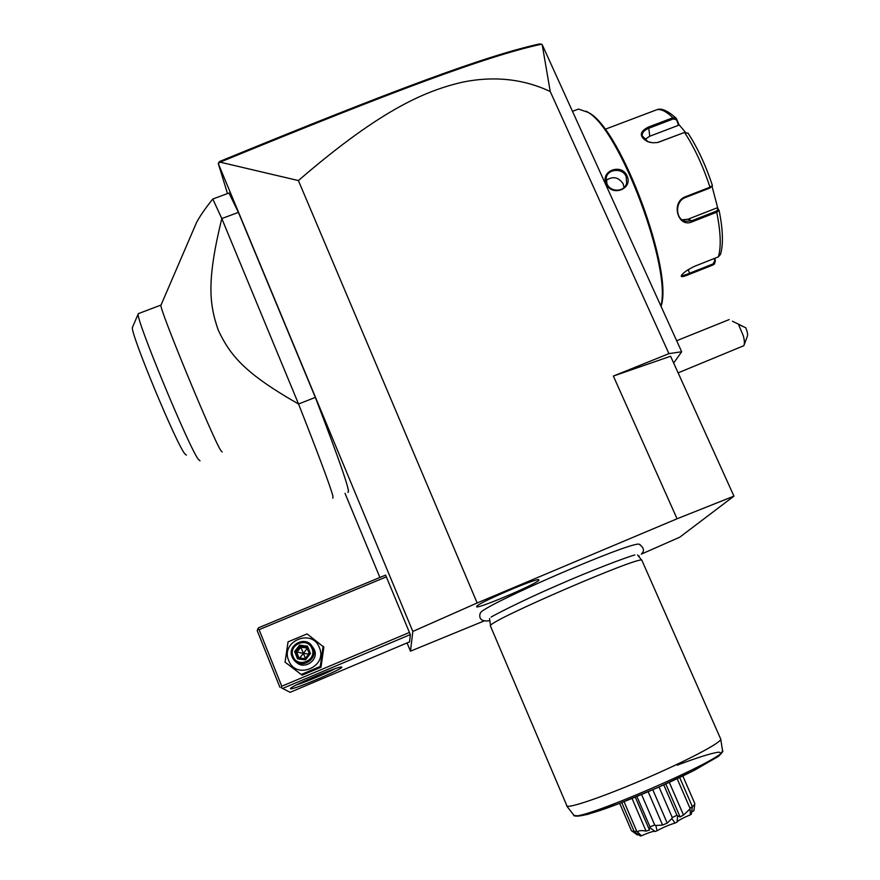 <?xml version="1.0" encoding="UTF-8"?>
<svg xmlns="http://www.w3.org/2000/svg" width="880" height="880" viewBox="0 0 880 880"><rect width="100%" height="100%" fill="white"/><g stroke="black" fill="none" stroke-linecap="round" stroke-linejoin="round"><path stroke-width="1.32" d="M641.355 554.114L679.778 537.185L733.942 496.133L677.061 518.771L477.169 602.976L412.819 631.444L410.476 651.167L484.011 620.972M640.068 544.544L639.023 544.192C630.234 541.585 484.099 604.824 480.502 612.799L480.084 613.712M538.868 580.217C536.349 584.331 473.374 610.907 476.685 606.43L476.685 606.43C476.828 603.504 536.404 577.885 538.802 579.711L538.868 580.217M410.476 651.167L407.055 642.917M379.907 577.467L345.015 493.328M227.502 193.567L218.273 163.537L412.819 631.444M259.072 629.651L281.765 686.246L281.226 687.742L290.114 692.307L409.585 641.85L410.322 634.59L385.605 575.102L258.456 627.814L257.741 629.156L259.072 629.651L386.408 576.84M347.831 492.184C351.241 494.23 340.406 462.638 315.326 397.397L238.403 212.377L228.976 193.017L212.784 199.012C205.084 208.615 199.65 216.513 196.46 222.695L192.577 231.726M673.673 363.022L681.67 351.758L542.19 44.627L550.242 91.531C523.358 78.87 494.065 75.757 462.385 82.181C428.571 90.233 384.384 106.271 298.397 180.565L220.088 162.162L218.273 163.537M298.397 180.565L477.169 602.976M677.061 518.771L613.371 376.068L668.932 353.639L550.242 91.531M613.371 376.068L670.593 356.246L733.942 496.133M681.67 351.758L668.932 353.639M541.618 44.165L539.297 44C485.815 55.726 393.217 90.277 219.714 161.447L218.636 162.657M220.088 162.162C394.713 90.541 487.553 55.858 541.574 44.187M678.128 372.867L743.82 345.697C744.711 343.805 744.546 340.516 743.325 335.83L738.441 324.313L745.745 327.767C747.428 331.705 747.945 334.576 747.318 336.391L744.15 344.817M738.441 324.313L745.745 327.767M732.413 321.211L742.115 325.941L732.413 321.211M574.772 110.473L578.501 109.076L587.994 112.332C619.938 129.646 671.759 268.444 660.869 305.932M627.011 175.824C633.358 188.925 611.688 197.252 606.287 183.777C599.83 171.072 621.467 162.855 627.011 175.824L626.12 176.429L626.681 183.04C624.69 192.247 610.39 192.544 606.947 183.788L606.265 177.617C607.816 168.773 622.578 167.695 626.12 176.429M586.19 111.199L589.391 113.058C621.742 130.592 673.574 271.722 661.045 306.328M714.868 258.258L715.352 260.964L714.384 264.099L713.152 264.913L689.931 274.12C683.463 276.859 680.603 277.354 681.362 275.616L681.384 275.572C683.386 272.602 687.852 269.489 694.76 266.222L718.355 256.883L720.533 254.331C723.448 244.123 722.964 229.482 719.092 210.397L716.716 212.212L692.362 221.738C677.886 228.591 670.406 202.136 685.454 196.724L709.984 187.209L712.404 185.526C705.705 165.297 697.631 147.939 688.193 133.43L684.541 132.44L657.514 142.516L652.839 142.802L647.504 141.592C638.924 136.51 639.309 131.626 648.648 126.962L672.881 117.766L676.005 118.074L678.513 125.29L649.748 136.235L644.545 139.711M712.063 186.395L717.849 208.428L719.092 210.397M719.059 210.32L718.058 209.759L716.166 211.211L691.823 220.737L685.509 221.298C675.136 219.659 674.784 201.113 685.41 197.516L709.918 188.001L712.338 185.867M709.918 188.001L709.984 187.209C702.955 165.902 694.474 147.653 684.541 132.44L658.141 142.373M650.595 142.505L647.966 141.713L642.125 135.762C642.037 132.528 644.358 129.987 649.11 128.128L673.332 118.921L676.269 119.779M715.352 260.964L714.758 260.799L713.02 263.945L689.788 273.152C684.959 275.165 682.22 275.913 681.571 275.396L681.549 275.319M676.588 118.877L678.898 124.531L685.355 132.209M717.849 208.428L716.892 207.922L718.058 209.759M716.892 207.922L687.984 219.208L682.154 219.835M678.898 124.531L678.513 125.29M714.351 258.467L714.758 260.799M624.063 187.517L623.183 183.865C618.464 176.99 612.766 175.868 606.078 180.521M282.744 688.369L410.322 634.59M290.51 688.732L290.609 688.336C292.424 685.454 338.151 666.281 341.418 667.007L341.77 667.106C344.179 668.481 291.951 690.536 290.51 688.732M290.114 692.307L281.226 687.742M281.765 686.246L409.508 632.423M279.873 687.203L257.224 630.674L257.741 629.156M335.049 668.701C326.733 673.178 305.503 682.088 296.384 684.926M285.076 662.134L302.126 675.18L320.991 667.238L323.851 647.141L307.065 633.908L288.057 641.839L285.076 662.134L301.213 674.487L320.265 666.457L323.147 646.184M302.126 675.18L301.213 674.487M320.991 667.238L320.265 666.457M288.684 660.484C295.834 680.35 328.053 666.754 319.374 647.625C312.246 627.902 280.126 641.267 288.684 660.484M295.955 661.804C303.644 670.626 319.286 660.319 314.358 649.726L311.96 646.129M313.071 648.197L312.4 646.822C306.218 634.986 286.594 644.776 292.127 656.975L293.337 659.175C300.223 669.999 318.45 659.824 313.071 648.197M311.971 648.56C317.284 660.33 297.495 668.657 293.106 656.469C287.826 644.666 307.582 636.427 311.971 648.56M299.574 645.172L294.613 651.53L297.583 658.889L305.514 659.868L310.464 653.488L309.21 653.4L306.735 647.284L300.146 646.47L296.021 651.772L298.485 657.899L305.085 658.702L309.21 653.4L306.735 647.284L307.494 646.151L299.574 645.172L300.839 647.196L307.01 647.955M305.514 659.868L305.096 658.702M297.583 658.889L298.474 657.888L305.085 658.713L309.221 653.389M294.613 651.53L303.435 653.422L300.839 647.196L296.736 652.465L298.958 657.954M307.164 648.329L303.435 653.422L308.759 653.983M305.371 658.35L303.435 653.422L299.64 658.042M212.784 199.012L221.804 218.559L238.403 212.377M332.838 498.245L332.948 496.166C330.253 486.156 318.791 455.433 298.551 404.008C244.321 373.131 230.219 355.311 218.273 330.22C209.132 303.897 206.657 280.566 221.804 218.559L298.551 404.008L315.326 397.397M161.106 304.865L160.919 305.305C159.522 309.331 213.103 439.131 220.803 450.472L222.167 451.968M200.002 460.779L198.363 459.338C189.486 448.591 136.059 319.748 138.171 314.05L138.699 313.511M186.395 455.136L184.822 453.816C176.407 444.081 130.339 333.157 132.396 327.492L132.671 326.854M566.72 806.003L573.65 814.957C571.593 825.341 730.939 756.382 722.535 750.53L720.709 739.035L641.938 560.428L637.538 554.972M641.828 560.318C642.081 554.741 491.007 619.85 490.534 625.537L489.544 618.519M490.38 625.856L567.039 806.157C571.076 807.939 608.663 794.75 649.572 776.842C690.514 758.967 722.447 741.796 720.709 739.035M679.679 777.524L692.362 806.652L691.372 814.143L690.382 814.814C682.286 818.224 677.831 820.655 677.017 822.107L675.037 823.053C668.965 824.89 662.992 827.453 657.107 830.742L655.798 825.473L654.742 825.044L649.99 826.848L649.924 827.706L655.105 831.501C654.038 830.852 649.484 832.282 641.421 835.802L636.669 831.094L624.052 801.68M636.669 831.094L634.205 831.589L621.764 802.571M637.714 831.589C639.221 830.478 642.015 830.313 646.074 831.116L632.049 798.479M646.074 831.116L649.616 829.994L649.022 829.015L649.924 827.706M649.99 826.848L636.922 796.488M654.742 825.044L641.586 794.541M655.798 825.473L662.574 825.066L648.186 791.747M662.574 825.066L667.216 823.086L652.806 789.756M677.017 822.107L677.666 815.815L676.951 815.298L672.254 817.542L659.032 787.017M672.254 817.542L671.847 818.587L675.037 823.053M667.216 823.086L671.847 818.587M676.951 815.298L663.773 784.894M677.666 815.815L680.053 816.948L683.518 815.067L669.317 782.375M692.362 806.652L690.008 808.236L677.16 778.723M690.008 808.236L690.382 814.814M683.518 815.067L689.634 809.325M692.373 806.707L694.749 804.408L694.771 803.429L682.825 776.017M638.396 834.636L637.384 834.944L631.378 830.599L619.696 803.363M632.06 831.281L633.985 831.05M634.205 831.589L640.365 836L641.421 835.802M694.749 804.408L693.858 810.744L691.702 811.965M657.107 830.742L655.105 831.501M673.332 118.921L672.881 117.766C666.765 111.76 661.518 109.043 657.151 109.615L653.873 110.858M718.355 256.883C721.292 247.005 720.753 232.111 716.716 212.212L716.166 211.211M692.362 221.738L691.823 220.737L687.984 219.208M685.454 196.724L685.41 197.516M648.648 126.962L649.748 136.235M710.182 266.09L713.152 264.913L713.02 263.945M689.931 274.12L688.171 269.654M606.287 183.777L606.947 183.788M310.464 653.488L307.494 646.151M576.125 815.551C577.665 817.124 588.445 814.594 606.507 808.269C632.06 799.051 666.963 784.025 692.175 771.408L717.904 756.712C721.413 753.731 721.523 752.235 718.223 752.213C710.446 753.434 696.773 757.768 677.193 765.204M729.168 319.583L676.665 340.725M578.501 109.076L572.484 111.331M589.391 113.058L587.994 112.332M605.033 129.316L657.151 109.615C661.518 107.954 667.799 110.77 676.005 118.074M712.437 185.57C705.705 165.242 697.554 147.73 687.973 133.034M681.604 219.725L685.509 221.298M313.687 648.362L312.4 646.822M160.908 305.096L138.204 313.698M160.919 305.305L196.46 222.695M138.171 314.05L132.396 327.492M639.023 544.192C643.951 547.492 644.754 550.759 641.432 553.993M480.502 612.799L479.897 614.306C479.094 619.509 482.339 621.654 489.665 620.752M491.117 617.111C492.635 615.923 521.037 601.062 556.501 585.75C591.019 570.482 626.824 557.095 634.865 554.917M638.616 556.325L639.232 555.885M573.98 815.298L577.313 816.222L587.466 814.429L618.013 804.012L657.789 787.567L694.727 770.11L718.685 756.129L721.369 753.401L722.535 750.53M635.305 797.148L649.022 829.015M665.797 783.981L679.811 816.266"/></g></svg>
